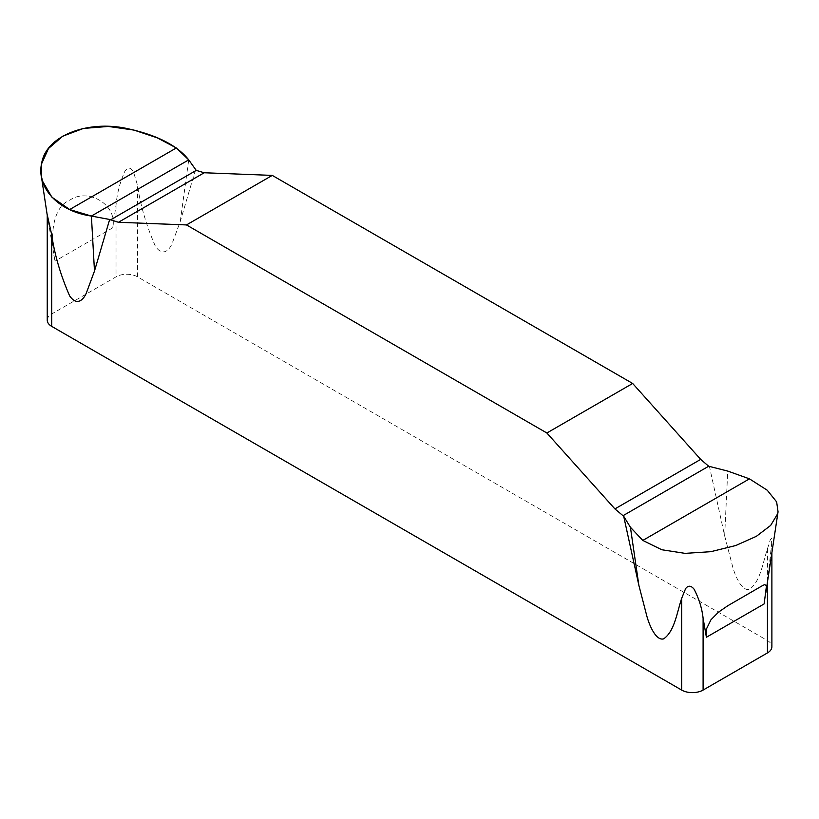 <?xml version="1.0" encoding="UTF-8"?>
<svg xmlns="http://www.w3.org/2000/svg" width="819" height="819" viewBox="0 0 819 819"><rect width="100%" height="100%" fill="white"/><g stroke="black" fill="none" stroke-linecap="round" stroke-linejoin="round"><path stroke-width="0.61" stroke-dasharray="4.09 3.07" d="M771.887 552.682L771.518 538.4L770.372 539.526L767.444 548.843C762.673 563.185 760.308 581.91 749.395 589.363C741.707 591.472 735.063 575.655 732.596 566.461L724.651 535.831L709.479 466.728M47.246 320.168A15.162 8.753 0 0 1 51.689 313.984L116.032 276.832A15.162 8.753 0 0 1 137.479 276.832L767.444 640.55A15.162 8.753 0 0 1 771.887 646.734M195.444 169.953L180.262 221.529L172.266 243.11C169.84 249.447 163.042 257.504 155.395 246.273C146.335 225.532 140.366 205.159 137.479 185.135L133.528 172.092C130.917 167.291 128.081 166.912 125.031 170.966C120.117 181.757 117.117 193.12 116.032 205.047L112.735 227.825C117.834 204.238 87.879 187.94 70.25 199.877C50.225 207.862 50.717 241.759 54.986 261.159L47.246 215.284M764.147 603.91L768.099 576.453L771.887 541.349M47.246 214.783L47.615 217.69M767.444 548.843L767.444 640.55M137.479 276.832L137.479 185.135M724.651 535.831L727.733 471.068M180.262 221.529L188.718 159.869M767.444 582.104L767.444 581.142M116.032 205.047L116.032 276.832M51.689 313.984L51.689 242.199M112.735 227.825L54.986 261.159M732.002 603.234L761.65 586.117"/><path stroke-width="1.23" d="M623.689 516.257L630.415 527.262L642.802 540.427L661.834 549.764L685.124 553.368L710.79 551.689L735.718 545.536L756.346 536.332L770.659 525.429L777.651 513.759L778.05 511.834L776.647 501.904L767.239 490.223L749.457 478.849L727.733 471.068L708.67 466.236L700.685 459.387L632.657 383.466L272.266 175.399L204.228 172.758L196.243 170.393L188.718 159.869L176.331 147.963L157.299 137.848L134.019 130.098L108.343 126.443L83.415 128.44L62.787 136.169L48.485 148.505L41.482 164.046L41.298 175.809L42.496 181.091L51.904 197.184L69.676 209.541L91.4 216.062L109.664 219.482L118.448 222.287L186.486 224.928L546.867 432.995L614.905 508.906L623.689 516.257L638.871 585.36L646.815 615.99C649.283 625.184 655.927 641.001 663.615 638.881C674.528 631.439 676.893 612.714 681.664 598.372L685.605 588.615C688.216 585.237 691.052 585.431 694.102 589.219C699.016 598.72 702.016 608.404 703.101 618.284L706.398 637.254L706.736 628.378L710.964 619.768L718.447 612.192L727.671 605.814L762.09 585.861L764.536 584.633L766.502 585.513L764.147 603.91L706.398 637.254M771.887 552.682L771.887 646.734A15.162 8.753 0 0 1 767.444 652.927L703.101 690.069A15.162 8.753 0 0 1 681.664 690.069L51.689 326.361A15.162 8.753 0 0 1 47.246 320.168L47.246 214.783L51.689 234.664C54.576 254.678 60.555 275.061 69.605 295.802C77.262 307.023 84.06 298.976 86.486 292.629L94.482 271.058L109.664 219.482M546.867 432.995L632.657 383.466M272.266 175.399L186.486 224.928M91.4 216.062L188.718 159.869C177.518 145.7 157.586 135.391 128.941 128.962C89.179 119.482 46.407 135.063 41.697 163.012C36.016 187.234 57.852 211.384 91.4 216.062L94.482 271.058M51.689 234.664L51.689 326.361M681.664 690.069L681.664 598.372M638.871 585.36L630.415 527.262M767.444 652.927L767.444 582.104M703.101 618.284L703.101 690.069M110.463 219.912L196.243 170.393M118.448 222.287L204.228 172.758M69.676 209.541L176.331 147.963M700.685 459.387L614.905 508.906M708.67 466.236L622.89 515.765M749.457 478.849L642.802 540.427M765.857 592.628L778.05 511.834M47.246 215.284L41.288 175.809"/></g></svg>
